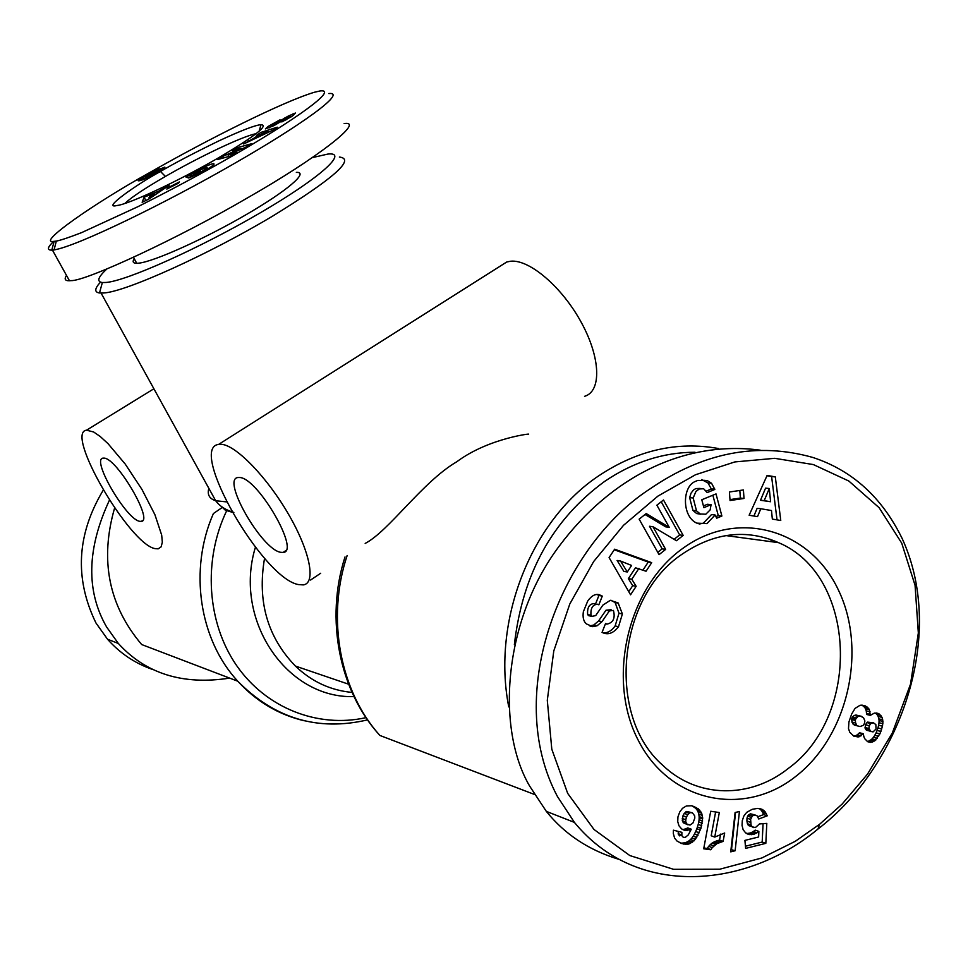 <?xml version="1.0" encoding="UTF-8"?>
<svg xmlns="http://www.w3.org/2000/svg" width="968" height="968" viewBox="0 0 968 968"><rect width="100%" height="100%" fill="white"/><g stroke="black" fill="none" stroke-linecap="round" stroke-linejoin="round"><path stroke-width="1.45" d="M222.507 507.28L213.396 513.548C188.699 569.559 199.13 639.461 237.753 681.206C274.731 718.631 317.988 731.518 367.537 719.877M819.593 824.288L795.26 841.313L761.864 857.963L719.769 869.216L673.607 869.325L629.841 855.567L593.989 829.467L567.684 793.373L551.796 749.196L547.295 700.3L553.781 650.956L569.813 603.959L593.638 561.573L623.513 525.321L657.938 496.1L695.508 474.744L734.857 461.93L774.702 458.324L813.35 464.567L848.851 481.048L879.15 507.728L901.728 543.157L915.062 585.301L918.342 632.987L910.501 684.231L892.254 733.139L867.522 774.11L842.148 804.069L819.593 824.288L817.984 829.007C747.393 887.813 637.44 899.332 574.423 822.401L557.411 796.47C502.38 692.749 562.287 545.311 650.206 488.779C703.325 452.346 757.496 441.904 812.745 457.428C852.215 470.327 882.029 497.37 902.176 538.547C947.261 636.968 898.619 767.576 817.984 829.007M699.174 524.063L703.373 523.156L711.516 514.565L715.11 515L706.942 523.615L696.815 523.144C681.762 516.634 681.968 486.19 695.665 481.29L697.831 480.418L707.318 480.612L711.565 483.274L714.832 489.445L707.136 492.603L703.663 488.755L699.332 488.949L695.944 491.454L693.173 498L696.512 510.85L700.239 513.996L705.793 514.226L710.137 509.93L711.081 504.667L703.893 507.643L701.788 499.754L716.017 493.91L721.886 516.029L716.683 518.195L715.11 515M703.433 505.937L707.487 504.267L711.081 504.667M700.747 514.214L696.67 513.56L692.955 510.426L689.627 497.613L693.173 498M689.627 497.613L691.019 493.196L693.463 489.989L695.762 488.586L700.094 488.404M583.353 611.728L587.733 601.031C591.472 595.768 595.32 593.662 599.277 594.727L602.29 596.119L598.841 604.806L597.643 604.226C592.706 604.54 590.48 608.17 590.976 615.116L591.884 616.374L595.683 615.6L602.907 605.097L610.312 600.317L618.129 602.943L622.4 613.942L618.528 626.695C613.664 632.951 608.569 635.02 603.258 632.927L602.06 632.37L605.569 623.489L606.912 624.13C613.228 622.751 615.406 618.189 613.434 610.445L609.356 610.929L601.999 621.65L597.111 625.764L592.755 626.659L586.439 623.936C583.571 621.516 582.542 617.451 583.353 611.728M603.403 632.987C607.892 632.975 611.8 630.628 615.128 625.945L618.528 626.695M56.325 241.08L54.148 241.347C35.078 244.759 93.424 203.679 150.379 172.183C207.104 139.803 282.523 101.797 314.406 92.25L319.96 90.968C339.683 88.378 293.558 121.012 229.464 157.663C201.477 173.671 170.888 190.043 137.698 206.789L81.639 232.61C68.788 237.559 60.355 240.391 56.325 241.08L54.063 249.925L51.788 250.155C46.754 250.155 47.42 247.227 53.772 241.359M218.647 157.736C179.092 180.774 128.26 204.538 116.995 205.494C100.587 209.693 137.226 184.101 160.47 171.469C174.228 163.35 193.661 153.162 218.756 140.941C241.008 130.583 255.092 125.162 260.997 124.678C269.031 125.235 254.911 136.258 218.647 157.736M124.775 203.486C131.454 197.266 144.994 188.252 165.407 176.43C199.263 156.876 241.843 136.585 255.854 133.693M192.039 175.789L191.301 174.397L198.839 169.848C205.482 166.314 210.334 164.221 213.42 163.592C215.513 163.834 212.21 166.436 203.522 171.372L188.712 178.027L201.344 171.759L207.309 167.948L205.942 167.464L198.779 170.731L193.455 174.264L200.485 171.191L188.24 177.858L185.904 176.999L191.301 174.397M207.817 168.916L207.309 167.948L207.83 168.904M292.421 116.051L281.833 121.956L290.509 115.858L274.004 125.61L265.389 128.901L268.317 126.336L280.042 119.79L271.609 125.828L288.186 116.112L295.458 113.014L292.421 116.051M269.128 127.909L268.317 126.336M574.883 822.957L573.951 822.219M508.769 706.918C491.671 620.452 531.226 520.748 598.72 475.832C637.404 450.12 677.382 441.033 718.643 448.559M527.887 434.317C535.195 432.986 489.554 437.33 456.836 461.724C422.169 482.028 389.027 531.033 365.178 543.423M514.371 644.64C522.49 573.867 552.559 519.477 604.577 481.447C633.278 462.002 663.431 452.274 695.024 452.25M584.539 396.323C601.564 391.556 600.85 358.245 581.502 322.804C562.384 287.314 529.569 259.243 510.729 261.215L506.772 261.977L500.311 266.067M298.35 584.563C262.51 578.247 187.707 447.857 218.599 444.421L221.648 444.324C236.398 445.51 267.446 477.66 288.73 514.613C310.184 551.566 316.221 583.293 303.311 584.902L298.35 584.563M770.153 539.273L772.658 541.862M339.357 157.046C355.788 158.885 333.754 178.451 273.254 215.731C209.064 254.306 124.86 292.239 103.467 292.977L99.486 292.977C94.235 292.203 94.562 288.585 100.49 282.136M155.17 548.65C129.651 544.561 64.263 432.381 86.539 430.191L93.642 431.982L100.285 436.556L108.017 443.646L125.223 464.071L141.945 489.409L154.916 514.71L161.68 535.086L162.334 542.213L161.136 546.847L158.183 548.844L155.17 548.65M280.708 552.304L283.116 552.425C300.637 552.075 258.081 478.204 239.81 477.514L237.946 477.526C221.164 478.906 261.832 549.727 280.708 552.304M312.519 157.578L327.862 154.069C349.206 151.601 320.202 177.967 259.63 213.19C199.323 248.401 126.687 280.865 106.129 282.462L102.354 282.535C96.485 281.736 97.925 277.272 106.674 269.14M114.623 507.958C99.631 559.964 108.646 605.496 141.679 644.543L237.753 681.206C256.423 701.522 278.627 714.723 304.351 720.797M139.779 521.328L141.231 521.389C153.827 521.28 117.067 458.372 104.157 458.118L103.032 458.13C90.944 458.965 126.372 519.719 139.779 521.328M296.353 172.377C309.445 171.759 287.157 190.974 245.267 215.162C203.57 239.35 153.997 261.554 138.872 263.151L136.742 263.308C133.052 263.284 132.217 261.759 134.25 258.734M590.976 615.116L587.782 614.716L588.544 615.648L591.351 615.805M683.456 547.912C738.572 508.164 810.579 529.883 838.603 590.444C867.401 650.46 848.029 735.837 795.938 776.263C744.332 817.549 669.82 802.617 638.335 740.447C606.029 678.895 627.893 586.717 683.456 547.912M788.17 768.531C861.907 715.413 856.571 575.028 778.538 542.661C746.389 528.697 714.323 532.485 682.367 553.999C617.173 597.05 606.065 715.933 662.596 765.131C697.081 798.479 750.055 798.975 788.17 768.531M320.674 573.262L310.571 580.038M618.395 859.185C588.653 850.085 564.622 834.15 546.327 811.378L529.605 786.016C495.628 727.924 503.759 619.943 558.984 546.424C611.038 476.788 684.11 440.125 760.195 450.156M639.146 519.138L646.225 513.572L669.239 527.33L656.885 505.175L663.491 499.984L683.178 535.401L676.487 540.737L652.976 526.737L665.657 549.388L659.063 554.64L639.146 519.138M743.4 489.953L744.017 498.459L730.053 500.529L729.424 491.998L743.4 489.953M771.484 510.535L760.812 508.744L757.52 516.634L749.135 515.242L767.116 475.433L775.308 476.873L780.765 520.494L772.343 519.09L771.484 510.535M638.94 568.398L631.789 579.239L636.158 586.293L630.567 594.8L609.09 557.58L614.644 549.195L651.694 562.65L646.055 571.229L635.492 567.805L628.365 578.634L631.789 579.239M759.457 823.925L766.801 823.393L765.833 843.346L745.638 848.391L744.912 840.393L758.622 836.993L758.864 831.403L754.169 834.162L751.277 834.682L745.675 832.928L743.121 829.697L742.045 825.401L742.299 820.634L743.847 816.048L746.655 812.382L752.184 809.321L757.666 808.377L762.542 809.526L765.289 811.983L767.249 815.818L758.755 818.989L756.964 815.685L754.108 815.044L752.269 816.06L750.624 819.412L751.059 824.954L752.172 826.829L755.427 827.555L759.457 823.925M688.054 844.169L681.944 843.612L677.104 841.131L674.623 838.179L673.317 833.509L673.413 830.181L681.883 832.335L681.847 835.674L683.239 837.235L685.247 837.441L688.284 834.888L690.874 830.036L691.261 829.189L685.332 830.556L681.654 828.959L678.979 825.801L677.733 821.614L677.939 816.895L679.802 811.862L682.5 808.316L686.312 805.993L691.793 805.739L698.351 808.873L701.691 813.265L702.683 817.875L700.965 828.318L695.411 839.316L689.978 843.576L688.054 844.169L684.545 842.85L686.457 842.257L689.978 843.576M739.431 811.486L735.135 850.751L730.731 851.852L735.099 812.527L739.431 811.486M712.254 847.629L710.778 849.783L703.7 848.791L710.706 811.257L719.321 812.539L714.747 837.078L724.669 833.012L723.096 841.398L716.84 843.685L712.254 847.629L708.697 846.31L710.282 844.616L713.852 845.935M863.783 736.358L863.323 733.732L858.967 736.83L853.97 736.249L849.771 732.292L848.5 728.577L848.924 721.971L851.683 714.009L855.071 708.394L860.141 705.224L864.327 705.49L867.461 707.221L869.349 709.665L870.341 715.364L874.358 713.101L879.367 714.045L882.042 717.385L882.937 721.438L882.489 726.194L879.924 733.865L874.709 740.883L870.643 742.395L867.727 741.718L864.618 738.608L863.783 736.358M344.124 123.577C366.025 120.262 316.342 158.619 248.8 197.121C179.322 237.874 85.704 281.337 71.1 280.623L69.454 280.744C65.062 280.901 64.082 279.123 66.477 275.396M714.832 489.445L711.238 489.082L714.699 488.925M701.643 479.584L707.971 482.923L711.565 483.274M707.971 482.923L711.105 488.562M715.896 516.585L718.28 515.593L721.886 516.029M718.28 515.593L712.859 495.205M692.955 510.426L696.512 510.85M706.483 491.018L711.238 489.082M590.311 626.102L592.755 626.659M589.766 625.909L593.759 625.013L598.635 620.911L605.98 610.227L609.356 610.929M611.074 609.707L605.98 610.227M615.128 625.945L618.988 613.228L622.4 613.942M618.988 613.228L615.128 602.556L618.528 603.233M615.128 602.556L610.941 600.257M587.636 614.39C587.14 607.468 589.355 603.851 594.279 603.536M595.598 603.814L598.914 595.453L602.29 596.119M598.914 595.453L601.116 595.562M597.752 594.896L596.953 594.461M669.239 527.33L665.73 526.858L645.051 514.504M657.78 552.341L662.16 548.856L665.657 549.388M662.16 548.856L649.504 526.265L652.976 526.737M674.115 539.321L679.657 534.917L683.178 535.401M679.657 534.917L661.217 501.775M729.981 499.609L740.375 498.072L744.017 498.459M740.375 498.072L739.818 490.474M753.915 516.041L757.133 508.333L760.812 508.744M777.038 519.876L771.605 476.546L775.308 476.873M771.605 476.546L766.971 475.736M636.158 586.293L632.721 585.664L628.365 578.634M643.018 570.019L648.233 562.081L651.694 562.65M648.233 562.081L614.269 549.764M628.764 591.678L632.721 585.664M765.833 843.346L762.179 842.051L763.062 823.659M752.172 826.829L753.866 827.628M748.53 825.571L751.991 826.636M748.349 825.389L747.417 823.707L751.059 824.954M747.417 823.707L746.933 821.13L750.563 822.364M746.933 821.13L750.527 821.989M746.897 820.755L746.981 818.178L750.624 819.412M746.981 818.178L747.647 816.145L751.289 817.379M747.647 816.145L748.639 814.838L752.269 816.06M748.639 814.838L750.466 813.822L754.108 815.044M750.466 813.822L755.137 814.947M757.847 816.738L763.583 814.596L767.249 815.818M763.583 814.596L762.687 812.491L766.354 813.713M762.687 812.491L761.622 810.773L765.289 811.983M761.622 810.773L760.582 809.587L764.236 810.797M759.602 808.57L762.578 809.55M760.582 809.587L759.118 808.498M759.711 808.595L762.542 809.526M747.127 833.823L749.317 834.597M746.304 833.351L751.277 834.682M747.647 833.412L749.801 833.073L753.431 834.343M749.801 833.073L754.169 834.162M750.527 832.891L752.499 832.02L756.141 833.291M752.499 832.02L753.394 831.5L757.036 832.77M753.394 831.5L755.209 830.133L758.864 831.403M745.445 846.226L762.179 842.051M684.025 844.181L680.516 842.862L686.082 844.362M682.561 843.043L684.545 842.85M686.457 842.257L688.296 841.325L691.817 842.644M688.296 841.325L689.047 840.805L692.568 842.112M689.047 840.805L690.511 839.558L694.044 840.865M690.511 839.558L691.89 838.022L695.411 839.316M691.89 838.022L693.209 836.17L696.742 837.465M693.209 836.17L694.467 833.992L698.001 835.287M694.467 833.992L695.677 831.512L699.223 832.795M695.677 831.512L696.827 828.741L700.36 830.012M696.827 828.741L697.42 827.047L700.965 828.318M697.42 827.047L698.206 824.421L701.752 825.692M698.206 824.421L698.775 822.001L702.32 823.26M698.775 822.001L699.077 819.727L702.623 820.985M699.077 819.727L699.162 817.658L702.707 818.904M699.162 817.658L699.138 816.629L702.683 817.875M699.138 816.629L698.787 814.161L702.332 815.407M698.787 814.161L698.146 812.031L701.691 813.265M698.146 812.031L697.178 810.18L700.723 811.414M697.178 810.18L696.282 808.994L699.816 810.228M696.282 808.994L694.818 807.651L698.351 808.873M694.818 807.651L693.052 806.477L696.585 807.699M693.596 806.332L694.48 806.634M693.052 806.477L691.515 805.703M682.924 829.673L685.332 830.556M682.234 829.286L687.328 830.629M683.807 829.346L685.646 828.886L689.168 830.169M685.646 828.886L687.74 827.906L691.261 829.189M679.73 835.928L678.338 834.368L681.847 835.674M678.338 834.368L678.193 833.642L681.702 834.936M678.193 833.642L678.35 831.439M680.976 843.249L681.944 843.612M679.693 842.632L680.516 842.862M730.985 849.565L735.135 850.751M731.53 849.432L735.583 812.418M710.778 849.783L707.318 848.307L710.875 849.638M707.318 848.307L708.697 846.31M710.282 844.616L712.061 843.14L715.63 844.459M712.061 843.14L713.271 842.378L716.84 843.685M713.271 842.378L715.098 841.507L718.667 842.813M715.098 841.507L717.203 840.708L720.773 842.015M717.203 840.708L719.514 840.103L723.096 841.398M719.514 840.103L720.64 834.101M715.618 811.995L711.19 835.783L714.747 837.078M703.845 847.98L707.221 848.452M862.73 734.385L858.882 733.393L859.475 732.752L863.323 733.732M867.546 741.585L870.643 742.395M867.171 741.319L872.664 741.996M868.804 740.992L870.849 739.879L874.709 740.883M870.849 739.879L872.023 738.947L875.883 739.951M872.023 738.947L873.426 737.35L877.286 738.342M873.426 737.35L874.782 735.317L878.641 736.297M874.782 735.317L876.064 732.885L879.924 733.865M876.064 732.885L877.081 730.453L880.94 731.433M877.081 730.453L877.94 727.96L881.812 728.928M877.94 727.96L878.617 725.238L882.489 726.194M878.617 725.238L879.005 722.733L882.876 723.689M879.005 722.733L879.065 720.482L882.937 721.438M879.065 720.482L878.859 718.873L882.731 719.817M878.859 718.873L878.17 716.441L882.042 717.385M878.17 716.441L877.044 714.517L880.916 715.449M877.044 714.517L875.495 713.114L879.367 714.045M876.161 712.968L878.484 713.525M870.353 714.42L866.505 713.489L866.481 714.432L870.341 715.364M866.505 713.489L866.263 710.911L870.111 711.831M866.263 710.911L865.501 708.745L869.349 709.665M865.501 708.745L865.065 707.983L868.925 708.903M865.065 707.983L863.613 706.313L867.461 707.221M861.871 705.091L865.561 705.962M863.613 706.313L861.786 705.091M853.534 735.995L858.18 736.999M854.345 736.007L858.967 736.83M855.131 735.837L857.055 734.978L860.891 735.97M857.055 734.978L858.882 733.393M328.817 93.533C348.153 91.67 299.935 126.009 233.107 164.209C167.149 202.203 77.924 246.041 54.063 249.925M109.432 500.19C86.83 548.723 85.898 590.988 106.613 626.998L118.326 643.454C145.926 673.788 183.037 685.344 229.646 678.108M769.27 488.513L765.567 488.15L760.509 500.262L770.601 501.739L769.27 488.513L764.2 500.65L770.601 501.739M620.524 561.041L617.124 560.472L623.876 571.386L627.3 571.979L631.596 565.457L620.524 561.041L627.3 571.979M683.36 822.8L690.002 825.087L692.919 823.054L694.806 818.129L694.709 815.891L692.398 812.83L686.881 811.426L684.231 813.398L682.997 815.746L682.295 820.658L683.36 822.8L688.042 824.857M873.463 722.83L867.57 722.116L865.416 724.766L865.174 728.36L866.42 730.199L873.051 731.929L876.028 729.025L875.846 724.596L873.463 722.83L870.776 723.532L869.264 725.734L868.889 728.48L871.006 731.614M861.883 716.429L855.978 715.025L854.296 715.437L852.481 716.937L851.501 719.49L852.663 723.677L854.369 725.068L860.032 726.557L863.154 725.407L864.497 723.399L864.872 720.918L863.468 717.566L859.814 715.957L858.12 716.38L855.664 719.079L851.828 718.135M103.249 490.171C76.762 534.251 74.33 578.525 95.965 622.993L107.521 639.219C120.044 653.327 135.096 663.431 152.69 669.493M760.509 500.262L764.2 500.65M682.355 820.852L685.876 822.122L686.869 824.07M682.295 820.658L685.876 822.122M682.271 818.492L685.792 819.751L685.804 821.917M682.96 815.855L686.469 817.101L685.792 819.751M682.997 815.746L686.469 817.101M684.231 813.398L687.752 814.632L686.518 816.992M685.683 811.934L689.204 813.168L687.752 814.632M686.881 811.426L690.402 812.66L689.204 813.168M692.398 812.83L690.402 812.66M866.42 730.199L870.268 731.167M865.174 728.36L869.034 729.327M865.029 727.512L868.889 728.48M865.416 724.766L869.264 725.734M866.917 722.576L870.776 723.532M867.57 722.116L871.418 723.072M852.481 716.937L856.317 717.881M854.296 715.437L858.12 716.38M855.978 715.025L859.814 715.957M854.369 725.068L860.032 726.557M852.663 723.677L858.205 726.024M851.779 722.007L855.603 722.963L856.486 724.645M851.501 719.49L855.337 720.446L855.603 722.963M855.664 719.079L855.337 720.446M260.924 132.398L277.284 127.195L272.794 130.208L243.621 143.978L253.87 138.243L259.702 134.334L256.399 135.435L260.924 132.398L261.808 134.092M167.815 187.792L179.419 181.936L178.451 183.206L166.811 189.087L167.815 187.792L168.142 188.409M230.88 155.933L217.352 159.611L223.112 156.223L241.068 148.394L232.356 150.802L237.946 147.523L251.692 143.7L245.678 147.233L228.049 154.928L236.567 152.593L230.88 155.933M169.17 185.311L148.733 199.154L142.139 202.276L144.099 197.266L158.728 191.095L169.17 185.311M157.905 169.92L164.85 167.125L164.935 167.754L152.968 175.014L142.889 179.746L138.097 180.677L153.15 171.312L158.994 168.662L146.713 175.486L145.732 176.382L146.918 176.37L157.905 169.92L158.316 170.695M260.162 135.193L259.702 134.334M254.245 138.968L253.87 138.243M248.679 141.594L248.292 140.856M191.253 176.212L190.369 174.579M195.851 175.341L195.367 174.409L195.863 175.341M284.931 120.468L284.568 119.766M288.512 116.741L288.186 116.112M223.112 156.223L223.947 157.82M228.871 156.489L228.049 154.928M238.733 149.036L237.946 147.523M241.431 149.084L241.068 148.394M163.06 189.45L162.527 188.482M159.236 192.039L158.728 191.095M150.597 195.778L150.246 195.125M145.853 200.521L144.099 197.266M160.615 168.626L161.438 170.162M160.192 170.912L159.297 169.243M156.756 171.263L156.441 170.658M149.302 175.571L158.812 170.634L150.488 174.627L149.302 175.571L149.871 176.636L148.915 174.942M149.399 176.866L148.503 175.208M148.467 177.326L147.656 175.801M147.644 177.713L146.918 176.37M147.584 177.749L146.846 176.37M147.088 177.967L146.265 176.442M146.797 178.112L145.902 176.442M146.688 178.16L145.732 176.382M153.476 171.929L153.15 171.312M151.952 172.824L151.577 172.135M151.081 173.199L150.742 172.57M146.083 178.427L144.752 175.958M144.583 179.08L143.349 176.793M143.24 179.612L142.114 177.543M142.03 180.048L141.038 178.221M140.965 180.387L140.13 178.838M140.045 180.629L139.38 179.37M139.271 180.786L138.763 179.842M139.15 180.81L138.678 179.927M138.69 180.859L138.351 180.229M259.63 135.544L268.305 131.491L263.127 133.197L259.63 135.544L259.993 136.246M268.305 131.491L268.656 132.156M155.291 194.701L154.795 193.781L149.701 196.214L149.338 198.743M148.866 197.859L154.795 193.781M149.483 175.656L149.98 176.575M149.81 175.595L150.258 176.43M150.597 175.353L150.972 176.067M151.577 174.966L151.903 175.583M158.643 170.997L158.982 171.626M347.161 555.499C326.228 618.153 339.816 691.007 379.879 735.45C339.26 691.079 325.018 619.024 345.007 556.939M226.633 510.826C202.844 560.472 206.971 622.605 236.543 665.452C266.188 708.298 318 728.347 366.013 717.639M160.47 171.469L165.407 176.43M293.643 115.204L292.953 113.873M226.5 501.884L215.683 500.734C209.354 498.701 207.079 494.587 208.858 488.368M264.567 558.221C257.149 601.201 267.434 637.15 295.421 666.069C311.623 681.593 330.499 690.378 352.025 692.41M353.973 696.597C286.794 698.799 233.07 620.052 255.419 547.222M198.137 174.228L197.774 173.562M221.612 506.627L225.362 510.221L232.03 512.193M593.759 625.013L597.111 625.764M598.635 620.911L601.999 621.65M605.448 623.803L606.912 624.13M285.85 119.984L285.512 119.33M285.294 118.761L284.846 117.915M281.664 121.194L281.131 120.165M275.904 124.606L275.553 123.916M272.395 125.586L272.734 126.239M54.148 241.347L51.776 250.155M534.384 794.425L379.879 735.45M506.772 261.977L218.599 444.421M233.857 512.399C225.81 510.136 219.748 506.24 215.683 500.734L101.071 293.074M153.888 388.773L86.539 430.191M285.741 550.671L283.116 552.425M102.354 282.535L99.486 292.977M142.707 520.445L141.231 521.389M136.742 263.308L133.511 257.391M591.884 616.374L588.544 615.648M778.538 542.661L725.843 535.57M348.577 684.195L295.421 666.069M574.423 822.401L546.327 811.378M703.724 480.273L707.318 480.612M696.67 513.56L700.239 513.996M614.74 602.253L618.129 602.943M69.454 280.744L52.453 250.119M107.521 639.219L118.326 643.454M260.997 124.678L259.134 131.225M213.42 163.592L213.904 164.512M195.512 174.422L195.972 175.293M291.199 116.874L290.763 116.039M272.008 126.59L271.609 125.828"/></g></svg>
